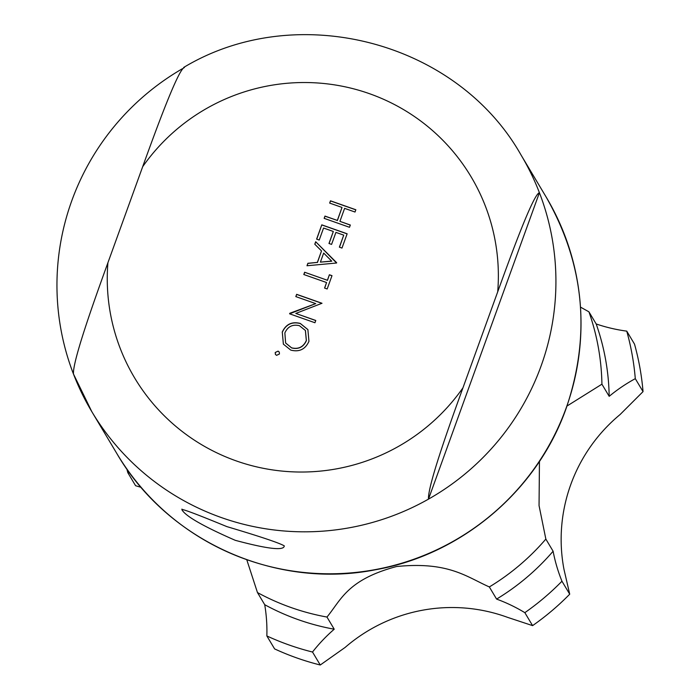 <?xml version="1.0" encoding="UTF-8"?>
<svg xmlns="http://www.w3.org/2000/svg" width="700" height="700" viewBox="0 0 700 700"><rect width="100%" height="100%" fill="white"/><g stroke="black" fill="none" stroke-linecap="round" stroke-linejoin="round"><path stroke-width="1.05" d="M181.947 509.801C180.836 508.235 195.816 513.844 226.879 526.619C260.277 536.567 279.405 542.981 284.27 545.86C284.148 550.9 267.811 549.054 235.27 540.321C203.367 526.374 185.596 516.197 181.947 509.801L181.939 509.084M601.921 384.186L609.184 396.331A162.164 160.764 149.1 0 1 635.294 378.656L643.038 391.624A259.455 257.224 -30.9 0 0 634.506 344.102L626.754 331.135A162.164 160.764 149.1 0 1 596.19 323.969L588.928 311.824A232.435 230.431 149.1 0 1 601.921 384.186L566.991 406.035M246.776 559.755L257.46 592.559L264.723 604.704A162.164 160.764 149.1 0 1 266.858 635.95L274.61 648.909A259.455 257.224 -30.9 0 0 320.259 665L345.118 647.43A162.164 160.764 149.1 0 1 507.483 617.321L532.595 625.625A259.455 257.224 -30.9 0 0 569.712 594.186L563.999 569.459A162.164 160.764 149.1 0 1 570.789 484.523A162.164 160.764 149.1 0 1 620.069 414.558L643.038 391.624M588.928 311.824L580.519 307.134M320.259 665L312.515 652.032A162.164 160.764 149.1 0 1 334.224 629.204L326.97 617.05A232.435 230.431 149.1 0 1 291.209 607.582A232.435 230.431 149.1 0 1 257.46 592.559M334.224 629.204A232.435 230.431 149.1 0 1 298.463 619.736A232.435 230.431 149.1 0 1 264.723 604.704M182.472 68.679A250.049 247.896 -30.9 0 0 71.811 200.664A250.049 247.896 -30.9 0 0 73.325 373.651M541.065 366.047A250.049 247.896 -30.9 0 0 539.42 192.71C533.418 193.9 511.376 254.03 497.7 291.848L462.954 387.835C449.278 425.539 427.49 486.588 428.496 499.126A250.049 247.896 -30.9 0 0 541.065 366.047M126.814 468.912A259.455 257.224 -30.9 0 0 127.855 472.754L135.599 485.721L141.146 487.366M569.712 594.186L561.96 581.227A162.164 160.764 149.1 0 1 553.105 551.233L545.851 539.079L539.053 505.61L539.446 461.379M326.97 617.05C340.996 600.075 347.191 579.661 396.611 566.519C448.56 561.295 466.524 576.852 489.335 586.941L496.589 599.095A162.164 160.764 149.1 0 1 524.843 612.666L532.595 625.625M127.855 472.754A162.164 160.764 149.1 0 1 129.771 473.025M545.851 539.079A232.435 230.431 149.1 0 1 489.335 586.941M596.19 323.969A232.435 230.431 149.1 0 1 609.184 396.331M626.754 331.135A259.455 257.224 149.1 0 1 635.294 378.656M553.105 551.233A232.435 230.431 149.1 0 1 496.589 599.095M561.96 581.227A259.455 257.224 149.1 0 1 524.843 612.666M312.515 652.032A259.455 257.224 149.1 0 1 266.858 635.95M73.465 374.001A250.049 247.896 -30.9 0 0 91.796 411.626L73.465 374.001C72.529 361.209 94.22 300.493 107.922 262.71L142.669 166.722C156.31 128.966 178.482 68.556 184.38 67.585M116.874 453.591A250.049 247.896 -30.9 0 0 354.935 572.512A250.049 247.896 -30.9 0 0 566.151 408.012A250.049 247.896 -30.9 0 0 546.166 197.059C584.474 264.285 591.15 334.688 566.195 408.266C537.136 490.866 461.37 554.864 374.929 569.861C275.319 589.452 167.466 540.916 116.874 453.591L91.796 411.626A250.049 247.896 -30.9 0 0 428.496 499.126L539.42 192.71A250.049 247.896 -30.9 0 0 521.089 155.085C456.741 41.038 296.354 -0.446 183.671 67.454M316.619 239.129L321.79 224.849L347.148 233.782L341.976 248.071L339.377 247.152L343.726 235.139L335.921 232.391L331.572 244.405L328.974 243.486L333.322 231.473L323.566 228.034L319.217 240.047L316.619 239.129M304.631 272.248L327.39 280.271L329.385 274.75L331.993 275.669L327.171 288.977L324.572 288.059L326.567 282.537L303.809 274.523L304.631 272.248L327.39 280.271M282.223 332.124C285.863 324.249 291.882 321.344 300.274 323.435L307.877 329.586L308.954 341.32C305.322 349.326 299.259 352.257 290.762 350.096L283.369 344.155L282.293 332.246C285.933 324.363 291.953 321.466 300.352 323.549L300.274 323.435M275.214 352.494L278.092 351.129L279.265 352.074L279.449 353.981L276.57 355.346L275.415 354.41L275.214 352.494L278.092 351.129M315.735 303.616L295.82 296.599L296.642 294.324L322 303.266L295.811 313.434L315.77 320.469L314.947 322.744L289.59 313.81L315.735 303.616L289.774 313.285M315.683 241.727L336.578 263.007L306.985 265.755L307.877 263.287L317.363 262.404L321.519 250.924L314.781 244.213L315.683 241.727L336.674 262.719M329.665 203.088L330.488 200.821L355.845 209.755L355.023 212.03L344.619 208.364L339.92 221.349L350.324 225.015L349.501 227.29L324.144 218.347L324.966 216.081L337.321 220.43L342.02 207.445L329.665 203.088M316.724 239.164L321.79 224.849M321.86 224.963L347.121 233.87M339.483 247.188L343.726 235.139M329.079 243.521L333.322 231.473M327.46 280.394L329.385 274.75M329.464 274.873L331.957 275.748M324.678 288.094L326.567 282.537M303.914 274.558L304.701 272.37M300.352 323.549L307.912 329.639M283.404 344.216L282.293 332.246M278.171 351.243L279.3 352.135M275.45 354.471L275.293 352.616M295.916 296.634L296.642 294.324M296.713 294.446L321.965 303.345M315.744 320.556L295.811 313.434M289.695 313.845L289.844 313.408M307.108 265.746L307.877 263.287M307.947 263.401L317.363 262.404M317.433 262.526L321.519 250.924M314.869 244.291L315.752 241.85M329.77 203.131L330.488 200.821M330.558 200.944L355.819 209.843M350.297 225.102L339.92 221.349M324.249 218.391L324.966 216.081M325.036 216.204L337.321 220.43M337.391 220.553L342.02 207.445M285.67 343.07L291.664 347.944C298.524 349.58 303.433 347.139 306.39 340.637L305.428 330.54M320.399 262.124L331.774 261.196L323.671 253.076L320.399 262.124L331.695 261.074M284.856 332.946L285.635 343.009L291.585 347.83C298.454 349.457 303.363 347.025 306.32 340.515L305.392 330.479L299.46 325.71C292.644 324.082 287.77 326.498 284.856 332.946M497.7 291.848A196 194.311 -30.9 0 0 369.294 93.625A196 194.311 -30.9 0 0 142.669 166.722M107.922 262.71A196 194.311 -30.9 0 0 236.329 460.933A196 194.311 -30.9 0 0 462.954 387.835M546.166 197.059L521.089 155.085"/></g></svg>

